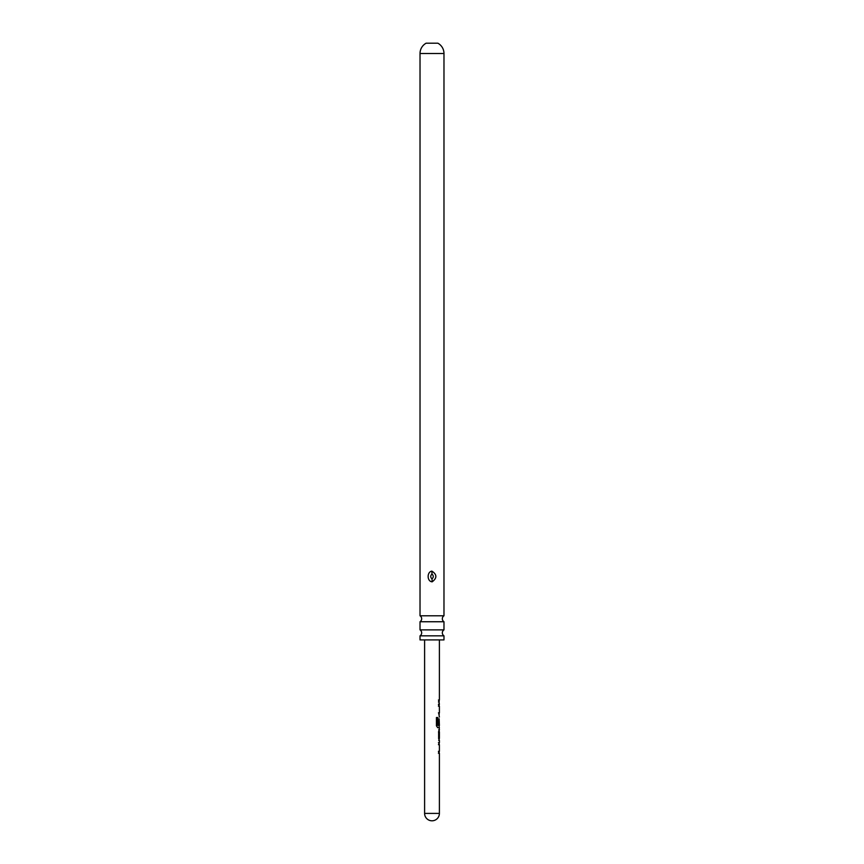 <?xml version="1.0" encoding="UTF-8"?>
<svg xmlns="http://www.w3.org/2000/svg" width="864" height="864" viewBox="0 0 864 864"><rect width="100%" height="100%" fill="white"/><g stroke="black" fill="none" stroke-linecap="round" stroke-linejoin="round"><path stroke-width="1.3" d="M443.977 635.839L420.023 635.839L420.023 639.911L443.977 639.911L443.977 635.839A3.521 3.521 0 0 1 443.977 629.878L443.977 621.745L420.023 621.745A3.521 3.521 0 0 0 420.023 615.784L443.977 615.784L443.977 53.503A11.75 11.75 0 0 0 437.875 43.2L426.125 43.2A11.75 11.75 0 0 0 420.023 53.503L443.977 53.503M443.977 621.745A3.521 3.521 0 0 1 443.977 615.784M420.023 635.839A3.521 3.521 0 0 0 420.023 629.878L443.977 629.878M438.426 742.705L439.171 742.705L439.16 744.671M438.426 751.324L439.171 751.324L439.16 753.289L438.426 753.289M439.16 744.725L438.426 744.682L439.16 744.725M439.16 729.983L439.398 738.45L438.685 738.493M438.469 731.851L439.171 731.851M439.085 731.851L439.16 740.362M439.16 718.805L439.063 724.55M437.53 717.509L437.616 725.317L439.16 725.458L439.16 727.639L437.53 727.639M438.426 704.225L439.16 704.354M439.16 704.225L439.16 706.19M438.426 712.843L439.096 712.843M439.16 712.843L439.16 714.809M439.16 706.244L438.426 706.201L439.16 706.244M438.426 700.013L439.16 700.013L439.16 701.989L438.426 701.989M424.602 639.911L424.602 813.402L439.398 813.402L439.398 753.289L438.642 753.289L438.642 751.324L439.322 751.324M439.398 744.725L438.642 744.682L439.398 744.725L439.398 751.324M438.642 744.682L439.16 742.835M438.685 740.47L439.409 740.47L439.409 742.705M439.409 740.47L438.642 738.623L438.642 731.722L439.409 729.875L438.685 729.875M439.16 727.51L439.398 729.875M439.398 727.639L437.713 727.639L436.428 725.803L436.428 717.509L437.8 717.509L437.8 725.317L439.398 725.458L439.15 718.794M439.398 706.244L438.642 706.201L439.398 706.244L439.398 712.843L438.642 712.843L439.398 717.055M438.642 706.201L438.642 704.225L439.279 704.225M439.398 639.911L439.398 700.013L438.642 700.013L439.398 704.225M439.398 700.013L438.685 700.013M438.685 731.851L439.398 731.851L439.398 738.45M432.162 581.828C437.184 578.059 437.087 574.495 431.87 571.126C426.805 571.871 426.902 581.483 432.162 581.828L432.022 578.891C430.315 577.303 430.304 575.705 431.989 574.074C433.685 575.651 433.696 577.249 432.022 578.891M420.023 615.784L420.023 53.503M420.023 629.878L420.023 621.745M431.989 574.074L431.87 571.126M424.602 813.402A7.398 7.398 0 0 0 432 820.8A7.398 7.398 0 0 0 439.398 813.402"/></g></svg>
